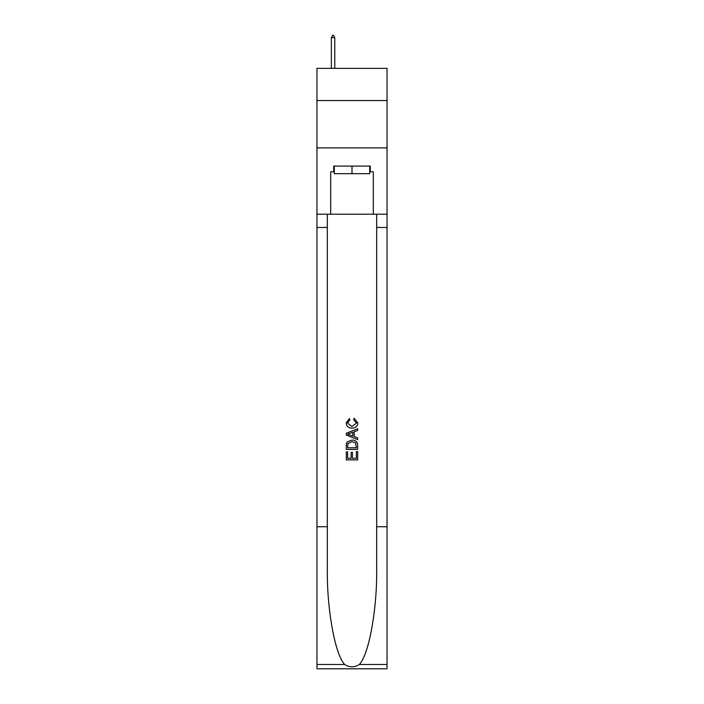 <?xml version="1.0" encoding="UTF-8"?>
<svg xmlns="http://www.w3.org/2000/svg" width="704" height="704" viewBox="0 0 704 704"><rect width="100%" height="100%" fill="white"/><g stroke="black" fill="none" stroke-linecap="round" stroke-linejoin="round"><path stroke-width="1.06" d="M387.042 100.549L387.042 68.35L316.958 68.35L316.958 100.549L387.042 100.549L387.042 147.902L316.958 147.902L316.958 100.549M369.714 166.091L369.714 173.668L334.286 173.668L334.286 166.091M352 166.091L352 173.668M356.365 451.581L356.365 458.278L352.431 458.278L356.365 458.278L356.365 451.581L357.676 451.581L357.676 459.879L346.315 459.879L346.315 451.871L346.315 459.879M351.12 452.302L351.12 458.278L347.626 458.278L351.12 458.278L351.12 452.302L352.431 452.302L352.431 458.278M347.292 441.848L346.474 443.502L347.292 441.848L351.93 440.07C355.573 440.053 357.482 441.804 357.676 445.324L357.676 449.39L346.315 449.39L346.315 445.509L346.315 449.39M354.042 418.211L353.663 419.813L354.042 418.211L357.826 422.849C357.518 426.342 355.546 428.094 351.912 428.12L351.912 428.12C348.418 428.041 346.509 426.298 346.166 422.884L349.474 418.502L349.818 420.103L347.477 422.963L351.903 426.518L356.514 422.998L353.663 419.813M359.33 664.479L387.042 664.479L387.042 668.8L316.958 668.8L316.958 526.742L327.325 526.742L327.325 568.973C326.823 609.338 335.016 654.438 344.67 664.479C349.554 667.594 354.438 667.594 359.33 664.479C368.984 654.438 377.177 609.338 376.675 568.973L376.675 214.201M346.315 433.259L346.315 435.072L357.676 439.586L346.315 435.072L346.315 433.259L357.676 428.754L346.315 433.259M376.675 526.742L387.042 526.742L387.042 147.902M316.958 526.742L316.958 147.902M327.325 214.201L327.325 526.742M387.042 664.479L387.042 526.742M316.958 214.201L330.686 214.201L330.686 171.767L334.286 171.767M369.714 171.767L370.278 171.767L370.278 166.091L333.722 166.091L333.722 171.767M370.278 171.767L373.314 171.767L373.314 214.201L387.042 214.201M330.686 214.201L373.314 214.201M357.676 428.754L357.676 430.452L354.182 431.746L354.182 436.586L357.676 437.879L357.676 439.586M349.721 434.94L352.871 436.102L352.871 432.23L347.626 434.166L349.721 434.94M352.871 432.23L352.871 436.102M346.315 445.509L346.474 443.502M355.564 442.763L356.365 447.788L355.564 442.763L351.912 441.672L347.855 443.608L347.626 447.788L356.365 447.788L347.626 447.788M346.315 451.871L347.626 451.871L347.626 458.278M334.761 37.664L333.344 35.2L332.772 35.2L331.355 37.664L334.761 37.664L334.761 68.35M331.355 37.664L331.355 68.35M376.675 227.462L387.042 227.462M327.325 227.462L316.958 227.462M316.958 664.479L344.67 664.479"/></g></svg>
